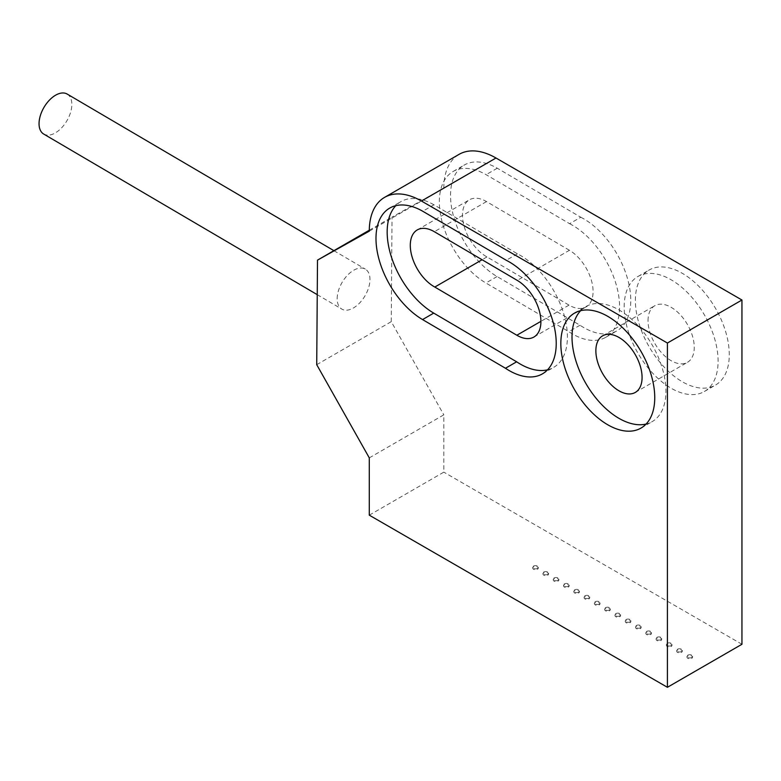 <?xml version="1.0" encoding="UTF-8"?>
<svg xmlns="http://www.w3.org/2000/svg" width="781" height="781" viewBox="0 0 781 781"><rect width="100%" height="100%" fill="white"/><g stroke="black" fill="none" stroke-linecap="round" stroke-linejoin="round"><path stroke-width="0.59" stroke-dasharray="3.9 2.93" d="M369.286 457.871L443.813 414.838L443.813 472.144L369.286 515.167M580.791 217.245A66.57 38.435 60 0 1 626.606 275.615A66.57 38.435 60 0 1 616.98 330.822A66.57 38.435 60 0 1 580 325.228L497.077 276.542A66.405 38.337 60 0 1 454.025 217.997A66.405 38.337 60 0 1 464.275 165.045A66.405 38.337 60 0 1 497.282 168.218L580.791 217.245L569.613 223.708L486.104 174.671A66.405 38.337 -120 0 0 453.097 171.498A66.405 38.337 -120 0 0 442.847 224.45A66.405 38.337 -120 0 0 485.899 282.995L568.822 331.681A66.57 38.435 -120 0 0 605.802 337.275A66.57 38.435 -120 0 0 615.428 282.068A66.57 38.435 -120 0 0 569.613 223.708M497.282 168.218L486.104 174.671M580 325.228L568.822 331.681M635.363 300.441A66.405 38.337 60 0 1 649.118 270.041A66.405 38.337 60 0 1 715.523 308.378A66.405 38.337 60 0 1 715.523 385.062A66.405 38.337 60 0 1 664.358 367.265A66.405 38.337 60 0 1 635.363 300.441M624.185 306.894A66.405 38.337 60 0 1 637.94 276.494A66.405 38.337 60 0 1 704.345 314.831A66.405 38.337 60 0 1 704.345 391.515A66.405 38.337 60 0 1 653.17 373.718A66.405 38.337 60 0 1 624.185 306.894M533.521 566.957A2.792 1.611 0 0 0 532.701 568.099A2.792 1.611 0 0 0 535.493 569.71A2.792 1.611 0 0 0 538.285 568.099A2.792 1.611 0 0 0 536.557 566.606A2.792 1.611 0 0 0 533.521 566.957M543.801 572.893A2.792 1.611 0 0 0 542.98 574.035A2.792 1.611 0 0 0 545.782 575.646A2.792 1.611 0 0 0 548.574 574.035A2.792 1.611 0 0 0 546.846 572.551A2.792 1.611 0 0 0 543.801 572.893M554.09 578.838A2.792 1.611 0 0 0 553.27 579.98A2.792 1.611 0 0 0 556.062 581.591A2.792 1.611 0 0 0 558.854 579.98A2.792 1.611 0 0 0 557.136 578.487A2.792 1.611 0 0 0 554.09 578.838M564.37 584.774A2.792 1.611 0 0 0 563.56 585.916A2.792 1.611 0 0 0 566.352 587.527A2.792 1.611 0 0 0 569.144 585.916A2.792 1.611 0 0 0 567.416 584.422A2.792 1.611 0 0 0 564.37 584.774M574.66 590.709A2.792 1.611 0 0 0 573.84 591.852A2.792 1.611 0 0 0 576.632 593.462A2.792 1.611 0 0 0 579.424 591.852A2.792 1.611 0 0 0 577.706 590.368A2.792 1.611 0 0 0 574.66 590.709M584.949 596.655A2.792 1.611 0 0 0 584.129 597.787A2.792 1.611 0 0 0 586.922 599.408A2.792 1.611 0 0 0 589.714 597.787A2.792 1.611 0 0 0 587.986 596.303A2.792 1.611 0 0 0 584.949 596.655M595.229 602.59A2.792 1.611 0 0 0 594.409 603.733A2.792 1.611 0 0 0 597.201 605.343A2.792 1.611 0 0 0 600.003 603.733A2.792 1.611 0 0 0 598.275 602.239A2.792 1.611 0 0 0 595.229 602.59M605.519 608.526A2.792 1.611 0 0 0 604.699 609.668A2.792 1.611 0 0 0 607.491 611.279A2.792 1.611 0 0 0 610.283 609.668A2.792 1.611 0 0 0 608.565 608.174A2.792 1.611 0 0 0 605.519 608.526M615.799 614.462A2.792 1.611 0 0 0 614.979 615.604A2.792 1.611 0 0 0 617.781 617.215A2.792 1.611 0 0 0 620.573 615.604A2.792 1.611 0 0 0 618.845 614.12A2.792 1.611 0 0 0 615.799 614.462M626.089 620.407A2.792 1.611 0 0 0 625.269 621.549A2.792 1.611 0 0 0 628.061 623.16A2.792 1.611 0 0 0 630.853 621.549A2.792 1.611 0 0 0 629.135 620.055A2.792 1.611 0 0 0 626.089 620.407M636.369 626.342A2.792 1.611 0 0 0 635.558 627.485A2.792 1.611 0 0 0 638.35 629.095A2.792 1.611 0 0 0 641.142 627.485A2.792 1.611 0 0 0 639.414 625.991A2.792 1.611 0 0 0 636.369 626.342M646.658 632.278A2.792 1.611 0 0 0 645.838 633.42A2.792 1.611 0 0 0 648.63 635.031A2.792 1.611 0 0 0 651.422 633.42A2.792 1.611 0 0 0 649.704 631.936A2.792 1.611 0 0 0 646.658 632.278M656.948 638.223A2.792 1.611 0 0 0 656.128 639.356A2.792 1.611 0 0 0 658.92 640.976A2.792 1.611 0 0 0 661.712 639.356A2.792 1.611 0 0 0 659.984 637.872A2.792 1.611 0 0 0 656.948 638.223M667.228 644.159A2.792 1.611 0 0 0 666.408 645.301A2.792 1.611 0 0 0 669.21 646.912A2.792 1.611 0 0 0 672.002 645.301A2.792 1.611 0 0 0 670.274 643.808A2.792 1.611 0 0 0 667.228 644.159M677.517 650.095A2.792 1.611 0 0 0 676.697 651.237A2.792 1.611 0 0 0 679.49 652.848A2.792 1.611 0 0 0 682.282 651.237A2.792 1.611 0 0 0 680.563 649.743A2.792 1.611 0 0 0 677.517 650.095M687.797 656.03A2.792 1.611 0 0 0 686.987 657.172A2.792 1.611 0 0 0 689.779 658.783A2.792 1.611 0 0 0 692.571 657.172A2.792 1.611 0 0 0 690.843 655.689A2.792 1.611 0 0 0 687.797 656.03M741.95 644.266L443.813 472.144M369.286 231.156L443.813 188.123L392.033 217.098L391.261 321.655L443.813 414.838M443.813 188.123A73.785 42.604 60 0 1 459.101 154.345M580.654 310.662A66.405 38.337 60 0 1 585.77 306.621A66.405 38.337 60 0 1 652.174 344.958A66.405 38.337 60 0 1 652.174 421.633A66.405 38.337 60 0 1 646.112 424.044M648.035 320.659A32.675 18.861 60 0 1 654.81 305.703A32.675 18.861 60 0 1 687.485 324.574A32.675 18.861 60 0 1 687.485 362.306A32.675 18.861 60 0 1 662.298 353.549A32.675 18.861 60 0 1 648.035 320.659M547.559 369.813A66.57 38.435 -120 0 0 553.622 367.402A66.57 38.435 -120 0 0 563.257 312.185A66.57 38.435 -120 0 0 517.442 253.825L433.933 204.798L422.755 211.251M517.442 253.825L506.264 260.278M433.933 204.798A66.405 38.337 -120 0 0 400.926 201.615A66.405 38.337 -120 0 0 395.811 205.667M569.437 250.281L486.514 201.586A33.729 19.476 -120 0 0 469.44 199.799A33.729 19.476 -120 0 0 464.402 227.261A33.729 19.476 -120 0 0 486.973 256.929L569.017 305.117A33.729 19.476 -120 0 0 586.092 306.913A33.729 19.476 -120 0 0 591.305 280.018A33.729 19.476 -120 0 0 569.437 250.281L517.266 280.399M486.973 256.929L482.092 259.751M337.177 298.567A23.186 13.277 -59.6 0 1 347.457 275.273A23.186 13.277 -59.6 0 1 365.313 269.103A23.186 13.277 -59.6 0 1 365.02 295.823A23.186 13.277 -59.6 0 1 341.834 309.1A23.186 13.277 -59.6 0 1 337.177 298.567M316.725 364.688L391.261 321.655M369.286 230.229L392.033 217.098M67.186 94.062A23.186 13.277 -59.6 0 1 66.893 120.782A23.186 13.277 -59.6 0 1 43.707 134.059M687.797 655.171A2.792 1.611 180 0 1 690.843 654.82A2.792 1.611 180 0 1 692.571 656.313A2.792 1.611 180 0 1 689.779 657.924A2.792 1.611 180 0 1 686.987 656.313A2.792 1.611 180 0 1 687.797 655.171M677.517 649.236A2.792 1.611 180 0 1 680.563 648.884A2.792 1.611 180 0 1 682.282 650.378A2.792 1.611 180 0 1 679.49 651.989A2.792 1.611 180 0 1 676.697 650.378A2.792 1.611 180 0 1 677.517 649.236M667.228 643.3A2.792 1.611 180 0 1 670.274 642.948A2.792 1.611 180 0 1 672.002 644.442A2.792 1.611 180 0 1 669.21 646.053A2.792 1.611 180 0 1 666.408 644.442A2.792 1.611 180 0 1 667.228 643.3M656.948 637.355A2.792 1.611 180 0 1 659.984 637.013A2.792 1.611 180 0 1 661.712 638.497A2.792 1.611 180 0 1 658.92 640.108A2.792 1.611 180 0 1 656.128 638.497A2.792 1.611 180 0 1 656.948 637.355M646.658 631.419A2.792 1.611 180 0 1 649.704 631.068A2.792 1.611 180 0 1 651.422 632.561A2.792 1.611 180 0 1 648.63 634.172A2.792 1.611 180 0 1 645.838 632.561A2.792 1.611 180 0 1 646.658 631.419M636.369 625.483A2.792 1.611 180 0 1 639.414 625.132A2.792 1.611 180 0 1 641.142 626.626A2.792 1.611 180 0 1 638.35 628.236A2.792 1.611 180 0 1 635.558 626.626A2.792 1.611 180 0 1 636.369 625.483M626.089 619.548A2.792 1.611 180 0 1 629.135 619.196A2.792 1.611 180 0 1 630.853 620.68A2.792 1.611 180 0 1 628.061 622.301A2.792 1.611 180 0 1 625.269 620.68A2.792 1.611 180 0 1 626.089 619.548M615.799 613.602A2.792 1.611 180 0 1 618.845 613.261A2.792 1.611 180 0 1 620.573 614.745A2.792 1.611 180 0 1 617.781 616.355A2.792 1.611 180 0 1 614.979 614.745A2.792 1.611 180 0 1 615.799 613.602M605.519 607.667A2.792 1.611 180 0 1 608.565 607.315A2.792 1.611 180 0 1 610.283 608.809A2.792 1.611 180 0 1 607.491 610.42A2.792 1.611 180 0 1 604.699 608.809A2.792 1.611 180 0 1 605.519 607.667M595.229 601.731A2.792 1.611 180 0 1 598.275 601.38A2.792 1.611 180 0 1 600.003 602.873A2.792 1.611 180 0 1 597.201 604.484A2.792 1.611 180 0 1 594.409 602.873A2.792 1.611 180 0 1 595.229 601.731M584.949 595.786A2.792 1.611 180 0 1 587.986 595.444A2.792 1.611 180 0 1 589.714 596.928A2.792 1.611 180 0 1 586.922 598.539A2.792 1.611 180 0 1 584.129 596.928A2.792 1.611 180 0 1 584.949 595.786M574.66 589.85A2.792 1.611 180 0 1 577.706 589.499A2.792 1.611 180 0 1 579.424 590.992A2.792 1.611 180 0 1 576.632 592.603A2.792 1.611 180 0 1 573.84 590.992A2.792 1.611 180 0 1 574.66 589.85M564.37 583.915A2.792 1.611 180 0 1 567.416 583.563A2.792 1.611 180 0 1 569.144 585.057A2.792 1.611 180 0 1 566.352 586.668A2.792 1.611 180 0 1 563.56 585.057A2.792 1.611 180 0 1 564.37 583.915M554.09 577.979A2.792 1.611 180 0 1 557.136 577.628A2.792 1.611 180 0 1 558.854 579.111A2.792 1.611 180 0 1 556.062 580.732A2.792 1.611 180 0 1 553.27 579.111A2.792 1.611 180 0 1 554.09 577.979M543.801 572.034A2.792 1.611 180 0 1 546.846 571.692A2.792 1.611 180 0 1 548.574 573.176A2.792 1.611 180 0 1 545.782 574.787A2.792 1.611 180 0 1 542.98 573.176A2.792 1.611 180 0 1 543.801 572.034M533.521 566.098A2.792 1.611 180 0 1 536.557 565.747A2.792 1.611 180 0 1 538.285 567.24A2.792 1.611 180 0 1 535.493 568.851A2.792 1.611 180 0 1 532.701 567.24A2.792 1.611 180 0 1 533.521 566.098M497.077 276.542L485.899 282.995M486.514 201.586L434.343 231.713M569.017 305.117L540.901 321.352M453.097 171.498L464.275 165.045M605.802 337.275L616.98 330.822M704.345 391.515L715.523 385.062M637.94 276.494L649.118 270.041M640.996 428.086L652.174 421.633M574.591 313.074L585.77 306.621M635.304 392.423L687.485 362.306M602.629 335.83L654.81 305.703M389.739 208.078L400.926 201.615M542.444 373.855L553.622 367.402M417.269 229.926L469.44 199.799M533.921 337.031L586.092 306.913M317.242 294.662L341.834 309.1M333.897 250.662L365.313 269.103M686.987 656.313L686.987 657.172M692.571 656.313L692.571 657.172M676.697 650.378L676.697 651.237M682.282 650.378L682.282 651.237M666.408 644.442L666.408 645.301M672.002 644.442L672.002 645.301M656.128 638.497L656.128 639.356M661.712 638.497L661.712 639.356M645.838 632.561L645.838 633.42M651.422 632.561L651.422 633.42M635.558 626.626L635.558 627.485M641.142 626.626L641.142 627.485M625.269 620.68L625.269 621.549M630.853 620.68L630.853 621.549M614.979 614.745L614.979 615.604M620.573 614.745L620.573 615.604M604.699 608.809L604.699 609.668M610.283 608.809L610.283 609.668M594.409 602.873L594.409 603.733M600.003 602.873L600.003 603.733M584.129 596.928L584.129 597.787M589.714 596.928L589.714 597.787M573.84 590.992L573.84 591.852M579.424 590.992L579.424 591.852M563.56 585.057L563.56 585.916M569.144 585.057L569.144 585.916M553.27 579.111L553.27 579.98M558.854 579.111L558.854 579.98M542.98 573.176L542.98 574.035M548.574 573.176L548.574 574.035M532.701 567.24L532.701 568.099M538.285 567.24L538.285 568.099"/><path stroke-width="1.17" d="M421.457 201.039A73.785 42.604 -120 0 0 384.564 197.378L459.101 154.345A73.785 42.604 60 0 1 495.994 158.006L421.457 201.039L667.413 343.035L667.413 687.3L369.286 515.167L369.286 457.871L316.725 364.688L317.496 260.132L369.286 230.229M495.994 158.006L741.95 300.011L741.95 644.266L667.413 687.3M667.413 343.035L741.95 300.011M384.564 197.378A73.785 42.604 -120 0 0 369.286 231.156L317.496 260.132M560.836 343.474A66.405 38.337 60 0 1 574.591 313.074A66.405 38.337 60 0 1 640.996 351.411A66.405 38.337 60 0 1 640.996 428.086A66.405 38.337 60 0 1 589.821 410.298A66.405 38.337 60 0 1 560.836 343.474M422.755 211.251L506.264 260.278A66.57 38.435 60 0 1 552.069 318.638A66.57 38.435 60 0 1 542.444 373.855A66.57 38.435 60 0 1 505.463 368.261L422.55 319.575A66.405 38.337 60 0 1 379.488 261.03A66.405 38.337 60 0 1 389.739 208.078A66.405 38.337 60 0 1 422.755 211.251M646.112 424.044A66.405 38.337 60 0 1 597.397 399.833A66.405 38.337 60 0 1 572.014 337.011A66.405 38.337 60 0 1 580.654 310.662M595.864 350.786A32.675 18.861 60 0 1 602.629 335.83A32.675 18.861 60 0 1 635.304 354.691A32.675 18.861 60 0 1 635.304 392.423A32.675 18.861 60 0 1 610.127 383.666A32.675 18.861 60 0 1 595.864 350.786M395.811 205.667A66.405 38.337 -120 0 0 392.326 259.702A66.405 38.337 -120 0 0 433.728 313.113L516.641 361.798L505.463 368.261M516.641 361.798A66.57 38.435 -120 0 0 547.559 369.813M434.343 231.713A33.729 19.476 -120 0 0 417.269 229.926A33.729 19.476 -120 0 0 412.231 257.379A33.729 19.476 -120 0 0 434.802 287.047L516.846 335.244A33.729 19.476 -120 0 0 533.921 337.031A33.729 19.476 -120 0 0 539.134 310.135A33.729 19.476 -120 0 0 517.266 280.399L434.343 231.713M482.092 259.751L434.802 287.047M317.242 294.662L43.707 134.059A23.186 13.277 -59.6 0 1 39.05 123.525A23.186 13.277 -59.6 0 1 49.33 100.232A23.186 13.277 -59.6 0 1 67.186 94.062L333.897 250.662M433.728 313.113L422.55 319.575M540.901 321.352L516.846 335.244"/></g></svg>
